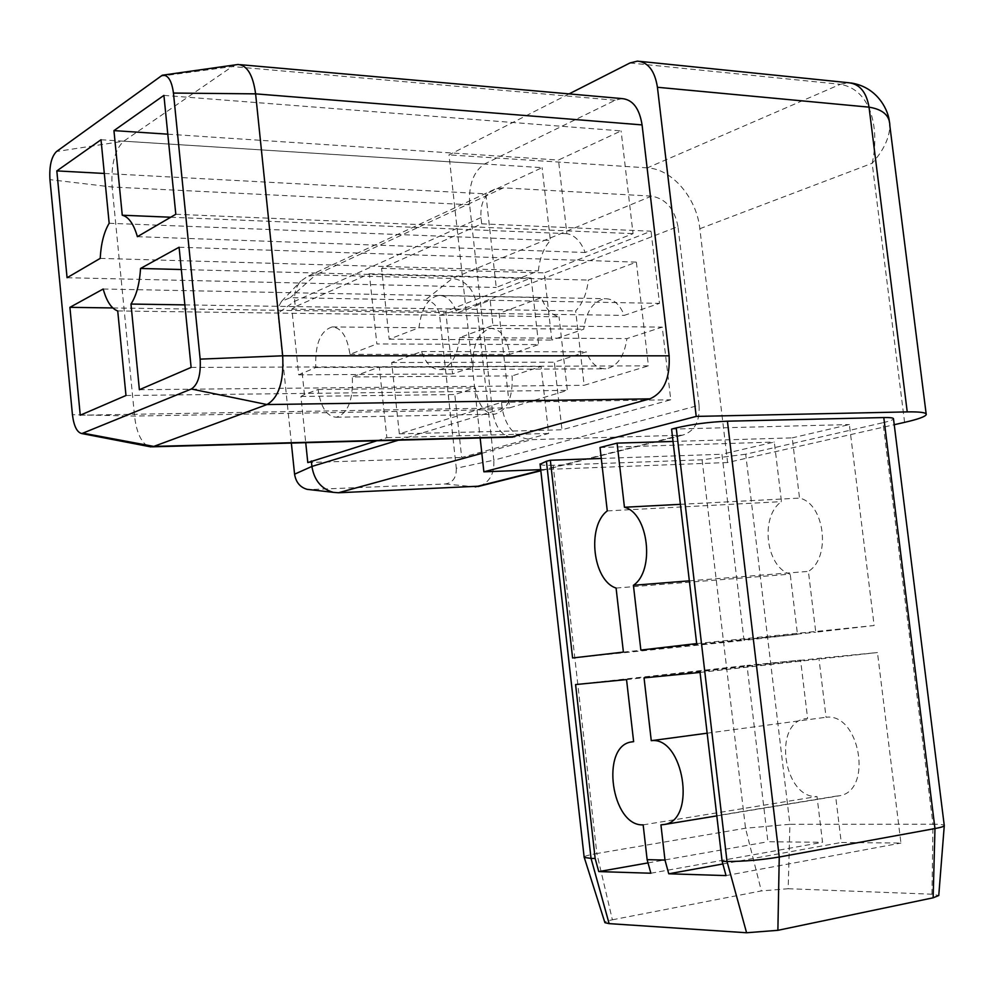 <?xml version="1.0" encoding="UTF-8"?>
<svg xmlns="http://www.w3.org/2000/svg" width="994" height="994" viewBox="0 0 994 994"><rect width="100%" height="100%" fill="white"/><g stroke="black" fill="none" stroke-linecap="round" stroke-linejoin="round"><path stroke-width="0.75" stroke-dasharray="4.97 3.73" d="M569.077 93.896L448.99 154.89L480.152 437.981M621.983 98.592L615.149 100.257L484.463 164.022C473.479 171.44 468.534 185.008 469.615 204.739L492.291 409.739C494.788 426.277 501.063 435.409 511.102 437.149M904.602 422.351L872.16 163.264C879.292 132.239 873.117 90.007 840.328 84.304L848.217 82.688L851.112 82.987M629.96 62.97L840.328 84.304L647.318 167.874C672.056 168.943 696.657 197.856 699.838 228.719L727.608 462.521L894.227 424.711M699.838 228.719L872.16 163.264C883.654 150.33 889.543 137.831 889.841 125.753L889.381 122.113M647.318 167.874L448.99 154.89M699.068 405.266L677.983 226.57L476.611 304.412L493.819 460.172L699.068 405.266C700 421.481 694.483 431.458 682.505 435.186L531.566 439.646C515.749 438.192 505.958 427.867 502.206 408.696L501.51 402.359L399.339 433.844L561.983 429.793L670.764 399.774L662.265 327.113L626.941 338.594C624.207 356.672 617.15 366.749 605.781 368.811C597.22 368.873 590.722 363.208 586.286 351.801L554.341 362.176L561.983 429.793M479.593 486.153C489.793 482.078 494.54 473.417 493.819 460.172L456.296 468.273L439.609 315.346C437.857 306.239 433.086 301.17 425.258 300.113L290.273 297.678L281.563 301.331L278.531 306.649L277.86 312.24L291.354 443.076M456.296 468.273C456.544 477.505 452.854 482.736 445.237 483.979L309.42 489.607M439.609 315.346L476.611 304.412C473.653 288.956 465.577 280.296 452.407 278.419L315.607 274.953L290.273 297.678M677.983 226.57C674.553 208.827 665.744 198.676 651.555 196.116L503.386 187.854L315.607 274.953L307.444 276.481L300.859 281.078C296.075 286.409 294.038 293.155 294.733 301.319L295.293 306.724L369.358 273.785L376.85 343.961L538.624 344.583L531.144 278.009L445.71 311.358L452.556 373.943L473.069 366.948C472.225 344.868 478.176 332.021 490.912 328.393C500.827 329.076 507.102 337.761 509.76 354.436L538.624 344.583M399.339 433.844L391.698 362.512L421.58 351.553C425.817 363.605 431.968 369.594 440.019 369.544C450.704 367.358 457.277 356.709 459.725 337.575L492.962 325.398L490.179 300.25L457.029 313.035C452.755 301.306 446.741 295.442 438.975 295.442C427.979 297.653 421.319 308.413 418.996 327.709L389.188 339.202L381.597 268.343L481.692 223.836L480.997 217.587C480.077 203.72 484.575 194.315 494.503 189.345L503.386 187.854M295.293 306.724L291.863 309.122L298.685 374.837L315.819 367.507C314.874 344.297 320.317 330.778 332.158 326.939C341.414 327.647 347.341 336.78 349.938 354.349L376.85 343.961M302.164 372.775L304.425 394.506L318.117 389.486C320.702 407.329 326.777 416.573 336.345 417.244C347.912 413.479 353.243 400.035 352.336 376.937L512.159 375.894C512.966 397.824 507.151 410.597 494.726 414.2C484.476 413.591 478.015 404.806 475.368 387.846L454.805 394.531L461.688 457.488L548.626 433.483L541.096 366.488L512.159 375.894M376.888 440.764L386.852 437.695L379.31 367.047L352.336 376.937M304.425 394.506L300.933 396.457L305.73 442.678M236.162 64.747L232.285 66.536L123.728 141.185C114.757 149.696 110.893 164.967 112.136 187.009L134.563 416.076C136.166 430.191 139.992 439.82 146.031 444.964M612.391 919.798L761.354 890.922L788.18 888.723L789.907 824.299L932.968 824.2L883.007 422.698L745.711 454.221L789.907 824.299L745.512 828.226L596.847 853.523L612.391 919.798C606.986 920.866 604.501 921.836 604.924 922.693M745.711 454.221L702.087 459.787L553.149 465.267L596.847 853.523C588.982 854.89 584.733 856.07 584.137 857.076M788.18 888.723L931.974 894.202L938.758 895.532M883.007 422.698C889.531 421.183 893.022 419.915 893.507 418.896M931.974 894.202L932.968 824.2C939.777 824.212 943.542 824.622 944.25 825.418L944.288 825.492M540.102 464.223C540.91 465.18 545.259 465.527 553.149 465.267M117.727 310.948L559.026 316.8C551.26 314.837 545.383 308.438 541.382 297.616L499.125 313.408L509.624 407.826L567.363 390.369L559.026 316.8M103.19 289.018L541.382 297.616M112.794 307.941L499.125 313.408M80.253 415.206L509.624 407.826M125.977 395.5L567.363 390.369M191.121 367.407L648.423 365.854L636.359 262.13L588.336 280.072C586.833 293.367 582.608 303.642 575.663 310.886L584.149 385.299L648.423 365.854M179.094 247.233L636.359 262.13M181.33 269.523L588.336 280.072M184.859 304.885L575.663 310.886M139.384 389.723L584.149 385.299M163.911 95.387L621.088 130.897L558.479 160.046L566.866 233.652C574.78 235.168 580.894 241.443 585.168 252.488L633.041 233.652L621.088 130.897M167.787 134.178L558.479 160.046M170.707 217.226L566.866 233.652M137.396 236.671L585.168 252.488M175.801 214.257L633.041 233.652M101.015 139.744L542.115 167.651L485.83 193.855L496.242 287.465L538.363 270.902C539.692 258.067 543.693 247.916 550.365 240.449L542.115 167.651M104.308 173.453L485.83 193.855M67.07 277.724L496.242 287.465M100.208 258.378L538.363 270.902M109.166 223.265L550.365 240.449M700.049 672.429L877.466 652.536L818.932 658.314L826.064 717.258C859.711 712.698 873.304 790.59 839.545 795.759L835.631 796.206L841.247 842.477L900.937 843.074L877.466 652.536M644.05 677.883L818.932 658.314M707.144 733.199L826.064 717.258M660.935 824.858L835.631 796.206M722.849 863.972L841.247 842.477M726.042 875.59L900.937 843.074M650.871 873.229L822.535 842.291L817.018 796.529C783.67 798.766 772.388 723.172 805.227 718.737L807.613 718.426L800.58 660.128L747.003 665.433L767.915 841.744L822.535 842.291M643.155 824.858L817.018 796.529M805.227 718.737L807.613 718.426M626.543 679.585L800.58 660.128M575.588 684.555L747.003 665.433M648.026 862.904L767.915 841.744M673.037 441.448L792.218 437.869L799.524 498.106C824.685 503.436 831.332 557.609 808.395 571.388L815.763 632.209L874.136 625.524L849.361 424.562L792.218 437.869M680.393 504.331L799.524 498.106M689.339 580.844L808.395 571.388M640.857 650.064L815.763 632.209M696.67 643.59L874.136 625.524M671.596 429.11L849.361 424.562M616.081 588.05L790.218 574.147C765.79 567.475 759.689 516.221 781.483 501.635L774.301 442.044L721.967 454.233L744.046 640.422L797.474 634.296L790.218 574.147M607.272 510.904L781.483 501.635M600.028 447.499L774.301 442.044M601.283 458.47L721.967 454.233M572.594 657.978L744.046 640.422M623.4 652.089L797.474 634.296M727.608 462.521L540.711 469.653M481.692 223.836L651.045 231.204L544.252 272.89L551.844 340.085L583.714 329.213C586.323 310.948 593.493 300.784 605.209 298.709C613.447 298.734 619.796 304.288 624.257 315.384L659.494 303.369L651.045 231.204M381.597 268.343L544.252 272.89M389.188 339.202L551.844 340.085M418.996 327.709L583.714 329.213M457.029 313.035L624.257 315.384M490.179 300.25L659.494 303.369M492.962 325.398L662.265 327.113M459.725 337.575L626.941 338.594M421.58 351.553L586.286 351.801M391.698 362.512L554.341 362.176M501.51 402.359L670.764 399.774M386.852 437.695L548.626 433.483M379.31 367.047L541.096 366.488M318.117 389.486L475.368 387.846M300.933 396.457L454.805 394.531M307.792 462.583L461.688 457.488M369.358 273.785L531.144 278.009M291.863 309.122L445.71 311.358M298.685 374.837L452.556 373.943M315.819 367.507L473.069 366.948M349.938 354.349L509.76 354.436M481.841 453.326L531.566 439.646M540.798 470.411L679.598 435.509M651.555 196.116L452.407 278.419L425.258 300.113M480.997 217.587L294.733 301.319L277.935 313.209M398.395 440.193L502.206 408.696M338.432 492.763L310.203 489.595M445.237 483.979L475.269 486.886M484.463 164.022L123.728 141.185L56.509 151.523M615.149 100.257L232.285 66.536L160.059 76.302M492.291 409.739L134.563 416.076L72.438 414.722M469.615 204.739L112.136 187.009L49.949 179.641M702.087 459.787L745.512 828.226L761.354 890.922M640.086 61.379L637.44 61.119M926.246 414.597L926.159 413.939M682.505 435.186L540.835 470.771M494.503 189.345L307.444 276.481M281.563 301.331L300.859 281.078M240.213 64.672L238.051 64.486M716.811 815.888L839.545 795.759M631.364 741.959L633.414 741.686M438.975 295.442L605.209 298.709M440.019 369.544L605.781 368.811M336.345 417.244L494.726 414.2M332.158 326.939L490.912 328.393"/><path stroke-width="1.49" d="M480.152 437.981L483.879 471.815L696.21 416.411L657.432 87.273C654.81 70.872 648.15 62.15 637.44 61.119L629.96 62.97L569.077 93.896M511.102 437.149L649.865 398.855C663.781 392.717 670.192 378.379 669.124 355.827L642.074 124.909C639.415 108.321 632.718 99.549 621.983 98.592L240.213 64.672M696.21 416.411L907.236 411.901C920.307 411.678 926.644 412.585 926.246 414.597C925.215 416.697 917.996 419.282 904.602 422.351L894.227 424.711M926.159 413.939L889.841 125.741C889.866 115.615 882.92 109.415 869.029 107.153L657.432 87.273M479.593 486.153L338.432 492.763L481.841 453.326M291.354 443.076L294.572 474.188C295.914 482.301 300.101 487.346 307.158 489.346L309.42 489.607M305.73 442.678L307.792 462.583L376.888 440.764M311.333 460.967L311.905 466.434C314.191 480.301 321.335 488.936 333.313 492.341L338.432 492.763M56.509 151.523C51.377 156.679 49.191 166.06 49.949 179.641L72.438 414.722C73.867 426.153 76.998 432.427 81.831 433.57L191.333 389.002C198.03 384.69 200.974 374.726 200.154 359.132L173.453 93.063C171.763 80.676 168.048 74.724 162.32 75.209L56.509 151.523M117.727 310.948C111.465 308.712 106.619 301.406 103.19 289.018L69.903 307.345L80.253 415.206L125.977 395.5L117.727 310.948M191.121 367.407L179.094 247.233L140.527 268.467C139.595 283.812 136.414 295.665 130.972 304.052L139.384 389.723L191.121 367.407M163.911 95.387L113.95 130.612L122.262 215.226C128.661 216.841 133.705 223.998 137.396 236.671L175.801 214.257L163.911 95.387M101.015 139.744L56.82 170.906L67.07 277.724L100.208 258.378C101.003 243.642 103.985 231.937 109.166 223.265L101.015 139.744M146.031 444.964L150.753 446.865L153.772 446.418L266.964 404.558C278.73 397.662 283.973 381.41 282.681 355.79L255.607 93.858C253.048 75.084 247.195 65.293 238.051 64.486L236.162 64.747M746.581 932.757L777.88 930.322L933.142 897.806L938.758 895.532L944.288 825.492C944.474 826.349 941.355 827.368 934.969 828.561L779.246 857.014C761.081 860.009 743.661 861.5 727.012 861.475L676.243 427.917L671.596 429.11L696.67 643.59L640.857 650.064L633.414 585.292C655.22 570.817 648.51 513.041 624.443 507.251L617.075 443.125L600.028 447.499L607.272 510.904C586.609 526.273 592.759 580.732 616.081 588.05L623.4 652.089L572.594 657.978L550.353 460.259L546.427 461.266L591.045 858.406L595.145 858.493L598.773 871.589L650.871 873.229L647.131 859.661L664.986 860.071L668.763 873.788L726.042 875.59L722.129 861.363L727.012 861.475L746.581 932.757L609.123 923.625L604.924 922.693L584.137 857.076M944.25 825.418L893.507 418.896C893.681 417.878 890.45 417.43 883.79 417.555L727.422 421.195C709.269 421.978 692.209 424.214 676.243 427.917M595.145 858.493L575.588 684.555L626.543 679.585L633.638 741.661L631.364 741.959C600.09 746.196 611.347 826.623 643.155 824.858L647.131 859.661M664.986 860.071L660.935 824.858L664.675 824.436C696.956 819.553 683.4 736.305 651.269 740.679L707.144 733.199M722.129 861.363L700.049 672.429L644.05 677.883L651.269 740.679M546.427 461.266L540.102 464.223M609.123 923.625L591.045 858.406L584.223 857.424M69.903 307.345L112.794 307.941M140.527 268.467L181.33 269.523M130.972 304.052L184.859 304.885M113.95 130.612L167.787 134.178M122.262 215.226L170.707 217.226M56.82 170.906L104.308 173.453M668.763 873.788L722.849 863.972M598.773 871.589L648.026 862.904M617.075 443.125L673.037 441.448M624.443 507.251L680.393 504.331M633.414 585.292L689.339 580.844M550.353 460.259L601.283 458.47M540.711 469.653L483.879 471.815M848.28 82.688C859.499 83.807 866.42 91.97 869.029 107.153L907.236 411.901M475.269 486.886L540.798 470.411M294.572 474.188L311.905 466.434L398.395 440.193M642.074 124.909L255.607 93.858L173.453 93.063M669.124 355.827L282.681 355.79L200.154 359.132M649.865 398.855L266.964 404.558L191.333 389.002M514.817 436.726L153.772 446.418L83.558 433.272M933.142 897.806L934.969 828.561L883.79 417.555M777.88 930.322L779.246 857.014L727.422 421.195M848.217 82.688L640.086 61.379M889.381 122.113C889.071 112.72 879.044 87.348 851.112 82.987M540.835 470.771L477.99 486.551M307.171 489.346L333.263 492.328M512.842 437.099L152.132 446.815M150.753 446.865L81.856 433.57M236.212 64.734L162.32 75.221M540.065 463.912L584.161 857.362M664.675 824.436L716.811 815.888"/></g></svg>
